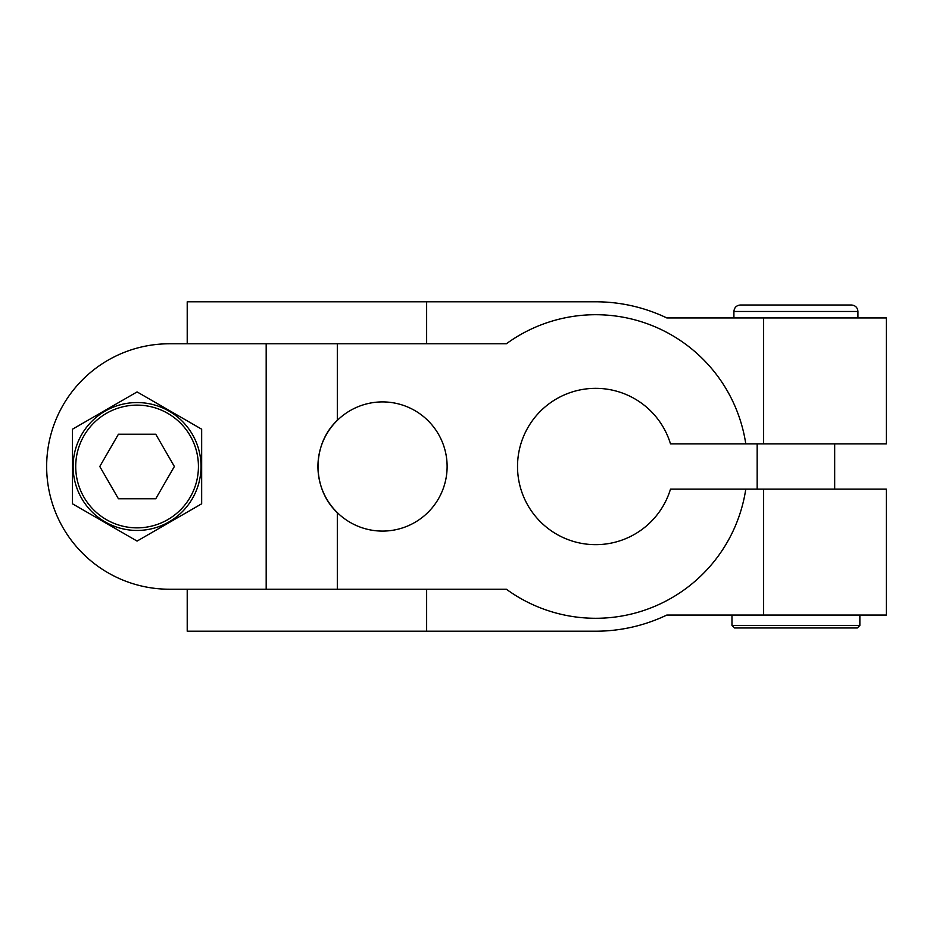 <?xml version="1.0" encoding="UTF-8"?>
<svg xmlns="http://www.w3.org/2000/svg" width="933" height="933" viewBox="0 0 933 933"><rect width="100%" height="100%" fill="white"/><g stroke="black" fill="none" stroke-linecap="round" stroke-linejoin="round"><path stroke-width="1.4" d="M137.081 391.918L72.482 429.203L72.482 503.797L137.081 541.082L201.668 503.797L201.668 429.203L137.081 391.918M337.314 589.224L337.314 512.625A64.587 64.587 0 0 0 428.352 512.019A64.587 64.587 0 0 0 428.352 420.981A64.587 64.587 0 0 0 337.314 420.375A64.587 64.587 0 0 0 337.314 512.625C311.727 488.799 311.622 444.318 337.314 420.375L337.314 343.776L506.362 343.776A151.787 151.787 0 0 1 745.782 443.898L670.5 443.898A78.162 78.162 0 0 0 550.178 402.951A78.162 78.162 0 0 0 550.178 530.049A78.162 78.162 0 0 0 670.5 489.102L745.782 489.102A151.787 151.787 0 0 1 506.362 589.224L266.185 589.224L266.185 343.776L169.374 343.776A122.724 122.724 0 0 0 46.65 466.5A122.724 122.724 0 0 0 169.374 589.224L266.185 589.224M763.626 615.057L763.626 489.102L886.35 489.102L886.35 615.057L666.815 615.057A164.709 164.709 0 0 1 595.686 631.209L187.218 631.209L187.218 589.224L169.374 589.224M745.782 443.898L886.35 443.898L886.35 317.943L666.815 317.943A164.709 164.709 0 0 0 595.686 301.791L187.218 301.791L187.218 343.776L169.374 343.776M337.314 343.776L266.185 343.776M834.673 305.009L757.164 305.009M851.467 305.009L740.37 305.009C736.452 305.394 734.294 307.54 733.909 311.47L857.928 311.47C857.544 307.54 855.398 305.394 851.467 305.009M426.638 343.776L426.638 301.791M426.638 631.209L426.638 589.224M137.081 402.555A63.945 63.945 0 0 1 192.455 498.479A63.945 63.945 0 0 1 81.696 498.479A63.945 63.945 0 0 1 137.081 402.555A63.945 63.945 0 0 1 192.455 498.479A63.945 63.945 0 0 1 81.696 498.479A63.945 63.945 0 0 1 137.081 402.555M174.366 466.5L155.729 434.207L118.433 434.207L99.784 466.5L118.433 498.793L155.729 498.793L174.366 466.5M814.567 627.979L833.216 627.979M731.973 615.057L731.973 625.402L859.864 625.402L857.287 627.979L734.563 627.979L731.973 625.402M757.164 443.898L757.164 489.102M763.626 489.102L745.782 489.102M763.626 443.898L763.626 317.943M137.081 405.132A61.368 61.368 0 0 1 190.215 497.184A61.368 61.368 0 0 1 83.935 497.184A61.368 61.368 0 0 1 137.081 405.132M857.928 317.943L857.928 311.47M733.909 317.943L733.909 311.47M859.864 615.057L859.864 625.402M834.673 443.898L834.673 489.102"/></g></svg>
